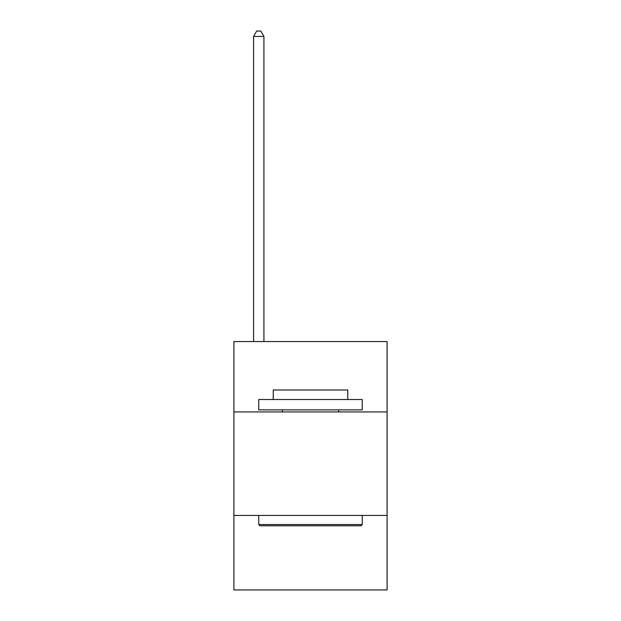 <?xml version="1.0" encoding="UTF-8"?>
<svg xmlns="http://www.w3.org/2000/svg" width="621" height="621" viewBox="0 0 621 621"><rect width="100%" height="100%" fill="white"/><g stroke="black" fill="none" stroke-linecap="round" stroke-linejoin="round"><path stroke-width="0.93" d="M387.093 411.933L387.093 341.55L233.907 341.55L233.907 411.933L387.093 411.933L387.093 589.95L233.907 589.95L233.907 411.933M387.093 515.43L233.907 515.43M259.989 525.777L258.747 524.535L362.253 524.535L361.011 525.777L259.989 525.777M362.253 399.513L362.253 409.86L258.747 409.86L258.747 399.513L362.253 399.513M273.24 399.513L273.24 389.988L347.76 389.988L347.76 399.513M362.253 515.43L362.253 524.535M258.747 515.43L258.747 524.535M338.655 409.86L338.655 411.933M282.345 409.86L282.345 411.933M263.925 341.55L263.925 36.429L253.578 36.429L253.578 341.55M253.578 36.429L256.683 31.05L260.82 31.05L263.925 36.429"/></g></svg>
